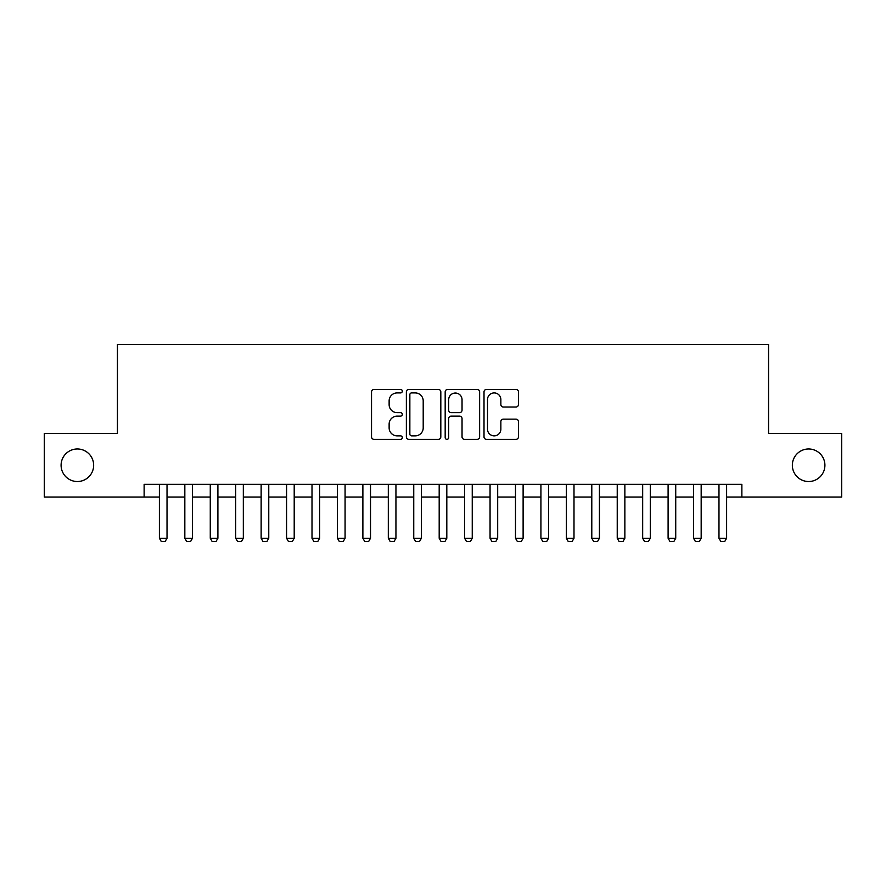 <?xml version="1.0" encoding="UTF-8"?>
<svg xmlns="http://www.w3.org/2000/svg" width="886" height="886" viewBox="0 0 886 886"><rect width="100%" height="100%" fill="white"/><g stroke="black" fill="none" stroke-linecap="round" stroke-linejoin="round"><path stroke-width="1.33" d="M402.299 391.169A1.75 1.75 0 0 0 400.561 389.419L374.025 389.419A2.492 2.492 0 0 0 371.533 391.911L371.533 436.853A2.492 2.492 0 0 0 374.025 439.356L400.561 439.356A1.75 1.75 0 0 0 402.299 437.606A1.75 1.75 0 0 0 400.561 435.857L397.127 435.857A7.985 7.985 0 0 1 389.131 427.872L389.131 424.117A7.985 7.985 0 0 1 397.127 416.132L400.561 416.132A1.75 1.75 0 0 0 402.299 414.382A1.75 1.75 0 0 0 400.561 412.632L397.127 412.632A7.985 7.985 0 0 1 389.131 404.647L389.131 400.904A7.985 7.985 0 0 1 397.127 392.919L400.561 392.919A1.75 1.75 0 0 0 402.299 391.169M792.35 465.261A16.28 16.28 0 0 0 808.63 481.53A16.28 16.28 0 0 0 824.91 465.261A16.28 16.28 0 0 0 808.63 448.98A16.28 16.28 0 0 0 792.35 465.261M61.09 465.261A16.28 16.28 0 0 0 77.37 481.53A16.28 16.28 0 0 0 93.65 465.261A16.28 16.28 0 0 0 77.37 448.98A16.28 16.28 0 0 0 61.09 465.261M515.962 407.017A2.492 2.492 0 0 0 518.465 404.525L518.465 391.911A2.492 2.492 0 0 0 515.962 389.419L486.503 389.419A2.492 2.492 0 0 0 484.011 391.911L484.011 436.853A2.492 2.492 0 0 0 486.503 439.356L515.962 439.356A2.492 2.492 0 0 0 518.465 436.853L518.465 421.625A2.492 2.492 0 0 0 515.962 419.133L503.359 419.133A2.492 2.492 0 0 0 500.856 421.625L500.856 429.178A6.678 6.678 0 0 1 494.178 435.857A6.678 6.678 0 0 1 487.499 429.178L487.499 399.597A6.678 6.678 0 0 1 494.178 392.919A6.678 6.678 0 0 1 500.856 399.597L500.856 404.525A2.492 2.492 0 0 0 503.359 407.017L515.962 407.017M144.13 497.046L44.3 497.046L44.3 433.464L117.428 433.464L117.428 344.433L768.572 344.433L768.572 433.464L841.7 433.464L841.7 497.046L741.87 497.046L741.87 484.332L144.13 484.332L144.13 497.046L159.391 497.046M440.818 391.911A2.492 2.492 0 0 0 438.315 389.419L408.856 389.419A2.492 2.492 0 0 0 406.364 391.911L406.364 436.853A2.492 2.492 0 0 0 408.856 439.356L438.315 439.356A2.492 2.492 0 0 0 440.818 436.853L440.818 391.911M447.685 389.419L477.144 389.419A2.492 2.492 0 0 1 479.636 391.911L479.636 436.853A2.492 2.492 0 0 1 477.144 439.356L464.53 439.356A2.492 2.492 0 0 1 462.038 436.853L462.038 418.635A2.492 2.492 0 0 0 459.535 416.132L451.173 416.132A2.492 2.492 0 0 0 448.681 418.635L448.681 437.606A1.75 1.75 0 0 1 446.932 439.356A1.75 1.75 0 0 1 445.182 437.606L445.182 391.911A2.492 2.492 0 0 1 447.685 389.419M167.022 497.046L184.831 497.046M192.461 497.046L210.27 497.046M217.901 497.046L235.698 497.046M243.329 497.046L261.137 497.046M268.768 497.046L286.577 497.046M294.207 497.046L312.005 497.046M319.636 497.046L337.444 497.046M345.075 497.046L362.883 497.046M370.514 497.046L388.312 497.046M395.942 497.046L413.751 497.046M421.382 497.046L439.19 497.046M446.81 497.046L464.618 497.046M472.249 497.046L490.058 497.046M497.688 497.046L515.486 497.046M523.117 497.046L540.925 497.046M548.556 497.046L566.364 497.046M573.995 497.046L591.793 497.046M599.423 497.046L617.232 497.046M624.863 497.046L642.671 497.046M650.302 497.046L668.099 497.046M675.73 497.046L693.539 497.046M701.169 497.046L718.978 497.046M726.609 497.046L741.87 497.046M411.602 392.919A1.75 1.75 0 0 0 409.853 394.658L409.853 434.107A1.75 1.75 0 0 0 411.602 435.857L415.224 435.857A7.985 7.985 0 0 0 423.209 427.872L423.209 400.904A7.985 7.985 0 0 0 415.224 392.919L411.602 392.919M462.038 399.719A6.678 6.678 0 0 0 455.36 393.041A6.678 6.678 0 0 0 448.681 399.719L448.681 410.14A2.492 2.492 0 0 0 451.173 412.632L459.535 412.632A2.492 2.492 0 0 0 462.038 410.14L462.038 399.719M167.022 484.332L167.022 538.256L165.117 541.567L161.307 541.567L159.391 538.256L159.391 484.332M159.391 538.256L167.022 538.256M192.461 484.332L192.461 538.256L190.556 541.567L186.736 541.567L184.831 538.256L184.831 484.332M184.831 538.256L192.461 538.256M217.901 484.332L217.901 538.256L215.985 541.567L212.175 541.567L210.27 538.256L210.27 484.332M210.27 538.256L217.901 538.256M243.329 484.332L243.329 538.256L241.424 541.567L237.614 541.567L235.698 538.256L235.698 484.332M235.698 538.256L243.329 538.256M268.768 484.332L268.768 538.256L266.863 541.567L263.042 541.567L261.137 538.256L261.137 484.332M261.137 538.256L268.768 538.256M294.207 484.332L294.207 538.256L292.291 541.567L288.482 541.567L286.577 538.256L286.577 484.332M286.577 538.256L294.207 538.256M319.636 484.332L319.636 538.256L317.731 541.567L313.91 541.567L312.005 538.256L312.005 484.332M312.005 538.256L319.636 538.256M345.075 484.332L345.075 538.256L343.17 541.567L339.349 541.567L337.444 538.256L337.444 484.332M337.444 538.256L345.075 538.256M370.514 484.332L370.514 538.256L368.598 541.567L364.788 541.567L362.883 538.256L362.883 484.332M362.883 538.256L370.514 538.256M395.942 484.332L395.942 538.256L394.037 541.567L390.217 541.567L388.312 538.256L388.312 484.332M388.312 538.256L395.942 538.256M421.382 484.332L421.382 538.256L419.477 541.567L415.656 541.567L413.751 538.256L413.751 484.332M413.751 538.256L421.382 538.256M446.81 484.332L446.81 538.256L444.905 541.567L441.095 541.567L439.19 538.256L439.19 484.332M439.19 538.256L446.81 538.256M472.249 484.332L472.249 538.256L470.344 541.567L466.523 541.567L464.618 538.256L464.618 484.332M464.618 538.256L472.249 538.256M497.688 484.332L497.688 538.256L495.783 541.567L491.963 541.567L490.058 538.256L490.058 484.332M490.058 538.256L497.688 538.256M523.117 484.332L523.117 538.256L521.212 541.567L517.402 541.567L515.486 538.256L515.486 484.332M515.486 538.256L523.117 538.256M548.556 484.332L548.556 538.256L546.651 541.567L542.83 541.567L540.925 538.256L540.925 484.332M540.925 538.256L548.556 538.256M573.995 484.332L573.995 538.256L572.09 541.567L568.269 541.567L566.364 538.256L566.364 484.332M566.364 538.256L573.995 538.256M599.423 484.332L599.423 538.256L597.518 541.567L593.709 541.567L591.793 538.256L591.793 484.332M591.793 538.256L599.423 538.256M624.863 484.332L624.863 538.256L622.958 541.567L619.137 541.567L617.232 538.256L617.232 484.332M617.232 538.256L624.863 538.256M650.302 484.332L650.302 538.256L648.386 541.567L644.576 541.567L642.671 538.256L642.671 484.332M642.671 538.256L650.302 538.256M675.73 484.332L675.73 538.256L673.825 541.567L670.015 541.567L668.099 538.256L668.099 484.332M668.099 538.256L675.73 538.256M701.169 484.332L701.169 538.256L699.264 541.567L695.444 541.567L693.539 538.256L693.539 484.332M693.539 538.256L701.169 538.256M726.609 484.332L726.609 538.256L724.693 541.567L720.883 541.567L718.978 538.256L718.978 484.332M718.978 538.256L726.609 538.256"/></g></svg>
